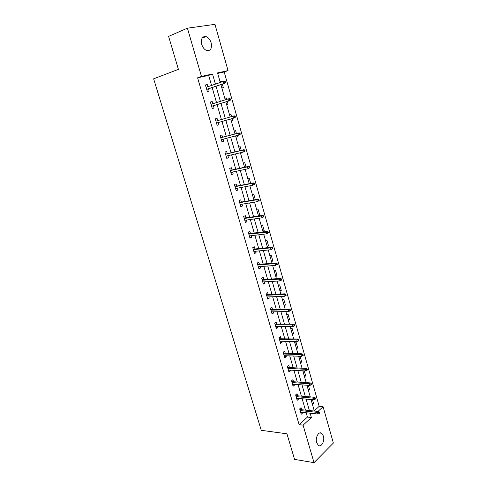 <?xml version="1.0" encoding="UTF-8"?>
<svg xmlns="http://www.w3.org/2000/svg" width="487" height="487" viewBox="0 0 487 487"><rect width="100%" height="100%" fill="white"/><g stroke="black" fill="none" stroke-linecap="round" stroke-linejoin="round"><path stroke-width="0.73" d="M316.635 442.653C315.046 437.776 318.662 431.038 321.615 433.241L323.411 436.017C324.975 440.845 321.402 447.626 318.401 445.398L316.635 442.653M201.74 44.402C200.747 38.893 202.148 36.282 205.94 36.562C208.339 37.438 210.074 39.52 211.139 42.819C212.131 48.329 210.707 50.922 206.872 50.611C204.522 49.735 202.811 47.665 201.74 44.402M314.261 410.851L319.186 406.353L323.094 406.73L333.364 443.048L314.018 462.65L294.562 459.393L286.946 433.814L261.257 430.307L153.636 78.821L178.419 69.361L168.599 36.397L187.41 28.179L214.956 24.35L228.038 70.609L217.543 72.904L220.282 82.48M319.186 406.353L224.19 71.973L228.038 70.609M224.19 71.973L217.683 73.403M220.027 81.573L221.488 81.232L221.707 81.993M221.865 88.001L223.32 87.642L222.315 84.129M224.787 98.228L226.236 97.844L226.674 99.391M226.607 104.583L228.05 104.188L227.259 101.436M229.505 114.707L230.935 114.293L231.593 116.594M232.731 120.569L231.301 120.977L232.731 120.569L232.159 118.578M234.174 131.027L235.586 130.571L236.439 133.56M235.958 137.261L237.364 136.792L237.017 135.587M238.8 147.177L240.188 146.69L241.235 150.349M240.566 153.35L241.948 152.845L241.826 152.419M243.378 163.175L244.748 162.646L245.984 166.962M247.907 179.009L249.265 178.449L250.683 183.404M252.394 194.684L253.733 194.094L255.334 199.682M256.838 210.207L258.159 209.587L259.851 215.504L258.962 215.936M261.239 225.584L262.542 224.927L264.222 230.783L262.919 231.453M265.598 240.803L266.888 240.115L268.544 245.923L267.26 246.623M269.908 255.882L271.186 255.164L272.823 260.91L271.557 261.641M274.181 270.815L275.441 270.066L277.066 275.758L275.819 276.519M278.418 285.601L279.66 284.822L281.267 290.459L280.031 291.25M282.606 300.248L283.836 299.438L285.431 305.026L284.207 305.842M286.758 314.754L287.969 313.92L289.552 319.454L288.347 320.3M290.873 329.127L292.072 328.262L293.637 333.741L292.443 334.618M294.945 343.365L296.133 342.471L297.679 347.901L296.504 348.802M298.981 357.47L300.15 356.545L301.69 361.926L300.528 362.858M302.981 371.441L303.705 370.844M304.509 376.78L305.659 375.824L304.247 370.875M308.46 390.574L309.592 389.588L308.381 385.345M312.368 404.234L313.488 403.23L312.477 399.681M211.565 85.45L208.655 75.382L197.6 77.81L299.128 424.67L307.443 417.073L306.201 412.769M305.434 410.121L302.147 398.75M301.392 396.132L298.056 384.596M297.307 382.009L293.923 370.309M293.186 367.752L289.753 355.887M289.022 353.361L285.546 341.32M284.822 338.824L281.291 326.613M280.579 324.153L277 311.759M276.293 309.336L272.659 296.76M271.971 294.373L268.282 281.614M267.6 279.258L263.863 266.322M263.187 264.003L259.394 250.872M258.731 248.589L254.884 235.264M254.232 233.017L250.324 219.503M249.685 217.299L245.722 203.578M245.095 201.417L241.071 187.495M240.456 185.37L236.372 171.247M235.769 169.166L231.623 154.829M231.039 152.79L226.832 138.241M226.254 136.244L221.987 121.482M221.421 119.528L217.105 104.602M216.52 102.587L212.174 87.557M207.876 86.71L207.255 84.561L205.423 84.988L207.34 91.556L209.154 91.112L208.485 88.798M212.825 103.749L212.18 101.546L210.378 102.014L212.271 108.522L214.067 108.029L213.403 105.752M217.713 120.599L217.062 118.347L215.284 118.871L217.153 125.305L218.925 124.769L218.279 122.541M222.541 137.224L221.895 134.984L220.136 135.55L221.987 141.918L223.74 141.333L223.119 139.209M227.319 153.679L226.674 151.445L224.939 152.06L226.772 158.36L228.5 157.733L227.91 155.706M232.049 169.963L231.404 167.747L229.694 168.399L231.508 174.638L233.212 173.969L232.652 172.039M236.731 186.089L236.092 183.879L234.399 184.573L236.195 190.752L237.875 190.04L237.346 188.201M241.363 202.044L240.724 199.847L239.056 200.583L240.84 206.701L242.496 205.946L241.99 204.199M245.953 217.847L245.314 215.656L243.67 216.435L245.43 222.492L247.067 221.695L246.586 220.039M250.495 233.486L249.861 231.307L248.236 232.129L249.977 238.119L251.596 237.291L251.14 235.72M254.993 248.973L254.36 246.806L252.759 247.664L254.482 253.599L256.083 252.729L255.651 251.249M259.443 264.307L258.816 262.152L257.233 263.047L258.944 268.921L260.521 268.014L260.113 266.62M263.851 279.495L263.23 277.346L261.665 278.278L263.357 284.098L264.916 283.148L264.532 281.839M268.215 294.532L267.594 292.389L266.054 293.363L267.728 299.121L269.268 298.141L268.909 296.912M272.543 309.422L271.923 307.291L270.395 308.295L272.056 313.999L273.578 312.983L273.244 311.832M276.823 324.165L276.208 322.047L274.698 323.088L276.342 328.737L277.846 327.684L277.535 326.613M281.066 338.769L280.451 336.657L278.96 337.734L280.591 343.329L282.07 342.239L281.784 341.253M285.26 353.233L284.651 351.133L283.184 352.241L284.798 357.781L286.259 356.661L285.991 355.747M289.424 367.557L288.815 365.469L287.367 366.608L288.961 372.098L290.404 370.942L290.161 370.102M293.545 381.747L292.937 379.665L291.506 380.84L293.089 386.276L294.513 385.089L294.288 384.322M297.624 395.809L297.021 393.733L295.609 394.939L297.173 400.326L298.58 399.109L298.379 398.409M301.666 409.731L301.069 407.668L299.669 408.903L301.222 414.236L302.616 412.988L302.433 412.367M314.018 462.65L303.091 425.157L311.388 417.517L310.14 413.189M299.128 424.67L303.091 425.157M197.6 77.81L201.472 76.422L187.41 28.179M215.431 84.135L212.521 74.006L201.472 76.422M309.379 410.529L306.092 399.103M305.331 396.473L301.995 384.882M301.246 382.283L297.861 370.528M297.125 367.959L293.691 356.027M292.961 353.495L289.479 341.393M288.754 338.885L285.224 326.613M284.511 324.141L280.926 311.686M280.226 309.245L276.586 296.607M275.898 294.203L272.209 281.383M271.527 279.014L267.783 266.005M267.107 263.674L263.309 250.476M262.651 248.181L258.798 234.789M258.147 232.53L254.232 218.943M253.593 216.721L249.624 202.933M248.997 200.754L244.973 186.758M244.358 184.622L240.268 170.42M239.665 168.325L235.519 153.91M234.929 151.859L230.716 137.231M230.138 135.222L225.865 120.374M225.298 118.408L220.976 103.39M220.392 101.369L216.039 86.248M315.083 413.719L315.466 413.755M317.999 411.424L323.094 406.73M220.891 84.61L225.25 99.841M225.834 101.88L230.162 117.008M230.728 118.986L235.008 133.937M235.586 135.958L239.805 150.69M240.395 152.76L244.547 167.272M245.156 169.385L249.247 183.684M249.861 185.833L253.897 199.926M254.524 202.117L258.494 216.003M259.133 218.237L263.053 231.915M263.704 234.192L267.558 247.67M268.221 249.983L272.026 263.266M272.696 265.616L276.446 278.71M277.127 281.09L280.816 293.996M281.51 296.413L285.151 309.135M285.851 311.589L289.442 324.123M290.149 326.607L293.685 338.964M294.41 341.484L297.892 353.659M298.622 356.21L302.056 368.215M302.798 370.796L306.183 382.63M306.932 385.241L310.268 396.905M311.029 399.547L314.316 411.04M208.655 75.382L212.521 74.006M307.443 417.073L311.388 417.517M205.477 85.17L207.255 84.561M220.063 81.719L221.488 81.232M224.811 98.295L226.236 97.844M210.408 102.106L212.18 101.546M217.147 125.269L218.925 124.769M235.933 137.164L237.364 136.792M221.956 141.796L223.74 141.333M240.517 153.186L241.948 152.845M226.711 158.153L228.5 157.733M231.422 174.346L233.212 173.969M236.085 190.374L237.875 190.04M240.706 206.238L242.496 205.946M258.414 215.717L259.851 215.504M245.278 221.95L247.067 221.695M262.779 230.966L264.222 230.783M249.801 237.504L251.596 237.291M267.101 246.075L268.544 245.923M254.281 252.905L256.083 252.729M271.387 261.032L272.823 260.91M258.719 268.154L260.521 268.014M275.624 275.849L277.066 275.758M263.114 283.251L264.916 283.148M279.824 290.526L281.267 290.459M267.46 298.208L269.268 298.141M283.988 305.063L285.431 305.026M271.77 313.013L273.578 312.983M288.109 319.466L289.552 319.454M276.038 327.678L277.846 327.684M292.188 333.729L293.637 333.741M280.262 342.209L282.07 342.239M296.236 347.864L297.679 347.901M284.451 356.594L286.259 356.661M300.242 361.865L301.69 361.926M288.596 370.844L290.404 370.942M304.211 375.733L305.659 375.824M292.705 384.961L294.513 385.089M308.143 389.478L309.592 389.588M296.772 398.944L298.58 399.109M312.039 403.096L313.488 403.23M300.802 412.793L302.616 412.988M206.707 89.401L224.957 83.234L206.677 89.285M224.866 82.674L225.591 82.504L225.268 81.378L224.544 81.548L224.866 82.674L223.649 83.551L223.076 81.53L206.104 87.313M224.544 81.548L223.076 81.53L224.385 81.219L225.268 81.378M224.957 83.234L225.591 82.504M211.626 106.306L229.907 100.608L211.614 106.257M229.827 100.109L230.546 99.914L230.229 98.806L229.511 98.995L229.827 100.109L228.616 100.955L228.05 98.958L211.048 104.309M229.511 98.995L228.05 98.958L229.34 98.618L230.229 98.806M229.907 100.608L230.546 99.914M235.446 117.148L235.136 116.046L234.43 116.259L234.74 117.355L235.446 117.148L234.801 117.799L216.502 123.053M234.74 117.355L233.529 118.183L232.969 116.204L234.241 115.827L215.936 121.117M234.43 116.259L232.969 116.204L215.942 121.123M235.136 116.046L234.241 115.827M240.298 134.193L239.994 133.109L239.294 133.335L239.604 134.424L240.298 134.193L239.647 134.814L221.335 139.678M239.604 134.424L238.393 135.228L237.833 133.274L239.093 132.86L220.763 137.693M239.294 133.335L237.833 133.274L220.781 137.766M239.994 133.109L239.093 132.86M245.101 151.067L244.797 149.99L244.109 150.24L244.413 151.311L245.101 151.067L243.208 152.096L226.126 156.132M244.413 151.311L243.208 152.096L242.654 150.154L243.89 149.71L225.536 154.105M244.109 150.24L242.654 150.154L225.572 154.239M244.797 149.99L243.89 149.71M249.855 167.759L249.551 166.694L248.869 166.962L249.174 168.027L249.855 167.759L247.968 168.782L230.862 172.416M249.174 168.027L247.968 168.782L247.42 166.871L248.644 166.39L230.26 170.347M248.869 166.962L247.42 166.871L230.321 170.547M249.551 166.694L248.644 166.39M254.555 184.281L254.257 183.228L253.587 183.514L253.885 184.567L254.555 184.281L252.68 185.303L235.556 188.542M253.885 184.567L252.68 185.303L252.138 183.404L253.343 182.893L234.941 186.43M253.587 183.514L252.138 183.404L235.014 186.685M254.257 183.228L253.343 182.893M259.206 200.632L258.914 199.591L258.25 199.889L258.548 200.936L259.206 200.632L257.343 201.648L240.201 204.497M258.548 200.936L257.343 201.648L256.807 199.773L257.994 199.232L239.574 202.349M258.25 199.889L256.807 199.773L239.665 202.665M258.914 199.591L257.994 199.232M263.814 216.818L263.522 215.784L262.864 216.1L263.163 217.135L263.814 216.818L261.957 217.829L244.797 220.301M263.163 217.135L261.957 217.829L261.428 215.972L262.603 215.4L244.157 218.109M262.864 216.1L261.428 215.972L244.267 218.48M263.522 215.784L262.603 215.4M268.374 232.835L268.081 231.812L267.436 232.147L267.728 233.17L268.374 232.835L266.523 233.845L249.344 235.939M267.728 233.17L266.523 233.845L265.999 232.007L267.162 231.404L248.699 233.711M267.436 232.147L248.82 234.144M268.081 231.812L267.162 231.404M271.959 248.029L272.251 249.046L272.884 248.693L272.598 247.682L270.529 247.877L271.046 249.697L253.849 251.426M253.331 249.648L270.529 247.877L271.673 247.244L253.191 249.161M272.598 247.682L271.673 247.244M271.046 249.697L272.251 249.046M276.439 263.753L276.726 264.758L277.353 264.386L277.066 263.388L275.009 263.589L275.526 265.391L258.311 266.76M257.8 265.001L275.009 263.589L276.141 262.925L257.641 264.459M277.066 263.388L276.141 262.925M275.526 265.391L276.726 264.758M280.871 279.319L281.157 280.311L281.772 279.928L281.492 278.935L280.871 279.319L279.447 279.142L279.958 280.926L262.73 281.943M262.225 280.202L279.447 279.142L280.561 278.454L262.049 279.605M281.492 278.935L280.561 278.454M279.958 280.926L281.157 280.311M285.26 294.726L285.54 295.712L286.149 295.311L285.869 294.331L285.26 294.726L283.836 294.538L284.341 296.303L267.107 296.979M266.602 295.256L283.836 294.538L284.938 293.819L266.413 294.605M285.869 294.331L284.938 293.819M284.341 296.303L285.54 295.712M289.607 309.982L289.881 310.956L290.483 310.542L290.209 309.568L289.607 309.982L288.188 309.781L288.688 311.534L271.436 311.869M270.942 310.158L288.188 309.781L289.272 309.038L270.735 309.464M290.209 309.568L289.272 309.038M288.688 311.534L289.881 310.956M293.905 325.085L294.178 326.047L294.775 325.62L294.501 324.659L293.905 325.085L292.492 324.878L292.985 326.607L275.727 326.613M275.234 324.92L292.492 324.878L293.564 324.105L275.015 324.172M294.501 324.659L293.564 324.105M292.985 326.607L294.178 326.047M298.166 340.042L298.44 340.997L299.024 340.553L298.756 339.597L298.166 340.042L296.753 339.823L297.247 341.533L279.976 341.217M279.489 339.536L296.753 339.823L297.813 339.025L279.258 338.745M298.756 339.597L297.813 339.025M297.247 341.533L298.44 340.997M302.384 354.853L302.652 355.796L303.231 355.34L302.963 354.396L302.384 354.853L300.978 354.615L301.459 356.314L284.183 355.68M283.702 354.019L300.978 354.615L302.025 353.799L283.452 353.172M302.963 354.396L302.025 353.799M301.459 356.314L302.652 355.796M306.56 369.511L306.828 370.449L307.4 369.98L307.133 369.043L306.56 369.511L305.154 369.274L305.635 370.954L288.353 370.004M287.872 368.361L305.154 369.274L306.189 368.428L287.616 367.466M307.133 369.043L306.189 368.428M305.635 370.954L306.828 370.449M310.694 384.036L310.962 384.961L311.528 384.474L311.26 383.549L310.694 384.036L309.294 383.78L309.775 385.448L292.48 384.194M292.005 382.563L309.294 383.78L310.316 382.916L291.731 381.625M311.26 383.549L310.316 382.916M309.775 385.448L310.962 384.961M314.791 398.415L315.052 399.334L315.613 398.835L315.351 397.922L314.791 398.415L313.397 398.153L313.865 399.803L296.571 398.25M296.102 396.631L313.397 398.153L314.401 397.264L295.816 395.651M315.351 397.922L314.401 397.264M313.865 399.803L315.052 399.334M318.851 412.659L319.107 413.566L319.661 413.055L319.399 412.148L318.851 412.659L317.457 412.386L317.92 414.023L300.619 412.172M300.156 410.571L317.457 412.386L318.449 411.472L299.858 409.543M319.399 412.148L318.449 411.472M317.92 414.023L319.107 413.566M321.615 433.241L319.679 432.992M205.94 36.562L202.087 38.156"/></g></svg>
